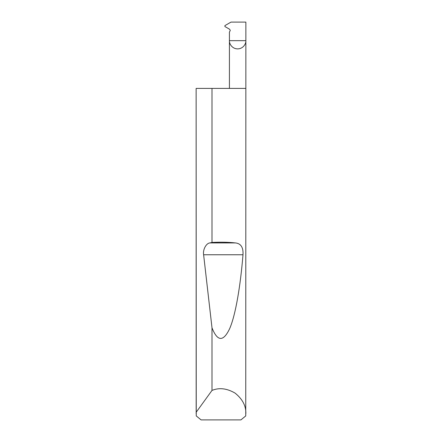 <?xml version="1.0" encoding="UTF-8"?>
<svg xmlns="http://www.w3.org/2000/svg" width="442" height="442" viewBox="0 0 442 442"><rect width="100%" height="100%" fill="white"/><g stroke="black" fill="none" stroke-linecap="round" stroke-linejoin="round"><path stroke-width="0.66" d="M229.42 88.4L229.42 40.664L245.862 40.664L245.862 22.1L231.006 22.1L224.906 25.619L224.906 26.537L229.608 29.249L230.276 30.393L229.42 32.172L229.42 40.664C229.089 43.067 231.558 48.775 237.641 48.885C243.724 48.775 246.194 43.067 245.862 40.664L245.752 415.922L240.912 419.9L201.088 419.9L196.248 415.922L196.137 88.4L196.171 412.276L212 390.424C219.138 387.435 226.823 388.325 235.045 393.082C242.454 399.027 246.061 405.861 245.862 413.601M212 242.459C220.331 241.995 228.16 242.15 235.498 242.929C240.934 243.531 243.431 247.476 242.989 254.763C240.481 285.609 235.674 314.792 229.696 328.561C223.376 341.937 217.481 341.694 212 327.837L203.618 254.763C202.707 249.78 206.132 243.271 209.845 242.929L212 242.459L212 88.4L245.862 88.4M212 390.424L212 327.837M196.137 413.601L196.171 412.276M212 88.4L196.171 88.4M209.845 242.929L235.498 242.929M203.618 254.763L242.989 254.763"/></g></svg>
